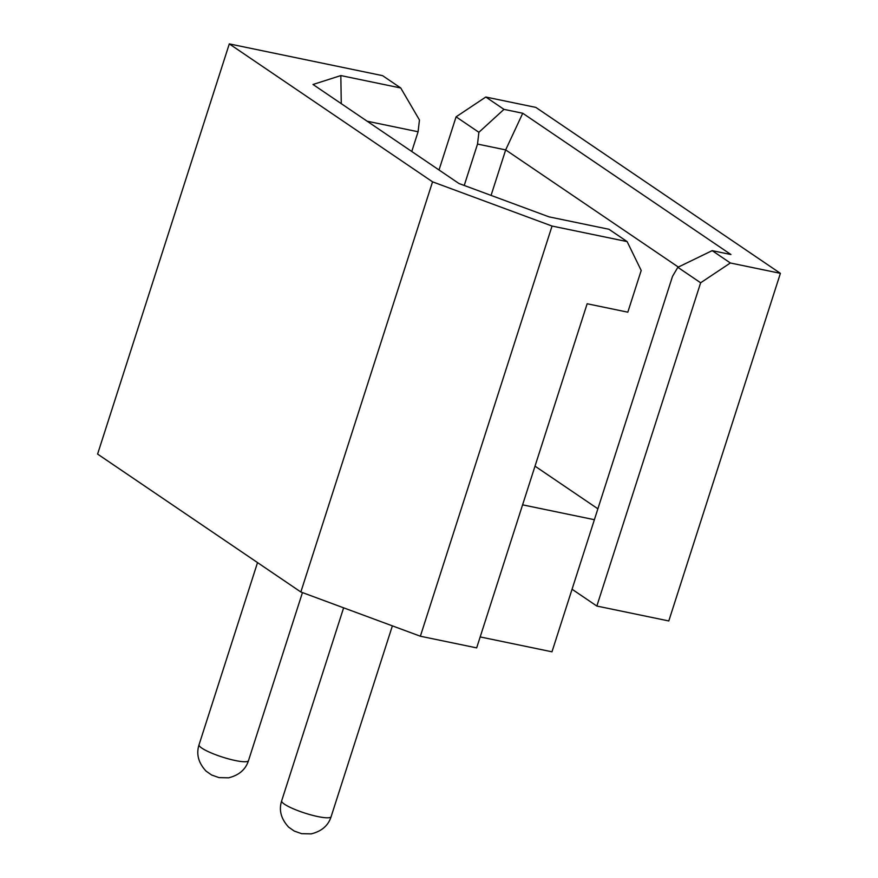 <?xml version="1.0" encoding="UTF-8"?>
<svg xmlns="http://www.w3.org/2000/svg" width="878" height="878" viewBox="0 0 878 878"><rect width="100%" height="100%" fill="white"/><g stroke="black" fill="none" stroke-linecap="round" stroke-linejoin="round"><path stroke-width="1.32" d="M400.741 87.987L382.567 75.651L229.301 43.9L97.601 454.08L300.847 591.991L420.364 636.221L552.053 226.052L627.122 241.593L608.948 229.268L549.024 216.855L458.953 183.513L313.018 84.486L340.829 75.574L400.741 87.987L419.454 119.99L418.093 131.766L367.125 121.208M627.122 241.593L641.203 270.468L627.814 312.184L587.152 303.755L476.666 647.887L420.364 636.221M522.586 504.839L594.384 519.71L672.504 276.383L677.838 267.307L700.644 282.782L730.353 262.983L780.399 273.343L668.795 620.955L596.842 606.05L700.644 282.782M597.885 508.812L535.009 466.152M678.332 267.066L505.673 149.908L477.522 144.069L464.232 185.467M491.065 195.399L505.673 149.908L522.739 113.251L730.935 254.532L712.168 250.647L677.838 267.307M477.522 144.069L478.883 132.304L503.972 109.366L485.797 97.03L535.843 107.401L780.399 273.343M480.178 636.934L551.977 651.805L594.384 519.71M478.883 132.304L456.088 116.829L439.011 169.992M485.797 97.03L456.088 116.829M411.76 151.488L418.093 131.766M341.268 103.659L340.829 75.574M552.053 226.052L432.547 181.823L300.847 591.991M572.061 589.237L596.842 606.05M503.972 109.366L522.739 113.251M712.168 250.647L730.353 262.983M229.301 43.9L432.547 181.823M392.378 625.871L331.116 816.683A25.967 4.599 -162.2 0 1 317.957 816.595A25.967 4.599 -162.2 0 1 293.011 808.66A25.967 4.599 -162.2 0 1 281.673 800.813L343.627 607.828M302.449 592.584L248.496 760.622A25.967 4.599 -162.2 0 1 235.337 760.535A25.967 4.599 -162.2 0 1 210.391 752.589A25.967 4.599 -162.2 0 1 199.054 744.742L257.528 562.6M281.673 800.813C278.688 810.098 281.015 818.889 288.664 827.164L294.262 831.071L301.604 833.672L311.196 833.88C321.655 831.301 328.295 825.572 331.116 816.683M199.054 744.742C196.068 754.037 198.395 762.817 206.045 771.103L211.642 775.011L218.984 777.612L228.576 777.82C239.035 775.241 245.675 769.501 248.496 760.622"/></g></svg>
